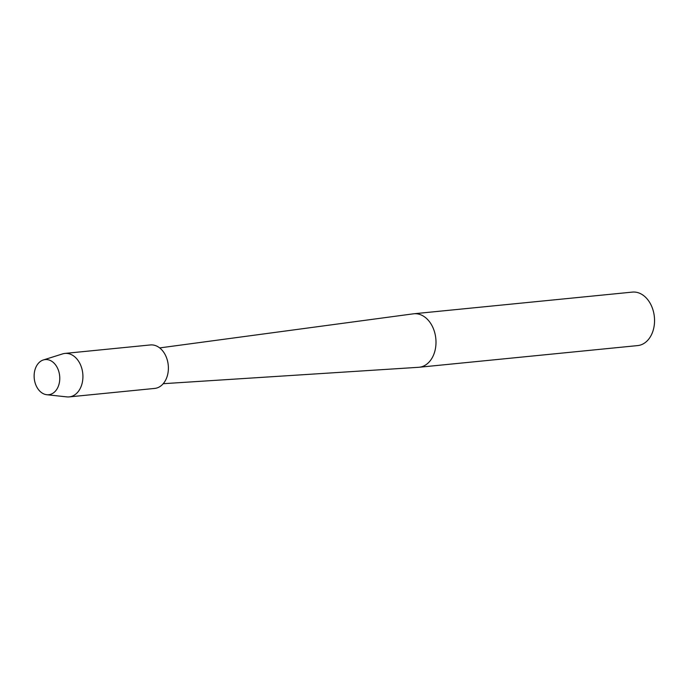 <?xml version="1.0" encoding="UTF-8"?>
<svg xmlns="http://www.w3.org/2000/svg" width="689" height="689" viewBox="0 0 689 689"><rect width="100%" height="100%" fill="white"/><g stroke="black" fill="none" stroke-linecap="round" stroke-linejoin="round"><path stroke-width="1.03" d="M36.069 366.875A17.664 12.772 -95.7 0 0 40.151 391.464A17.664 12.772 -95.7 0 0 57.824 387.442A17.664 12.772 -95.7 0 0 53.742 362.845A17.664 12.772 -95.7 0 0 36.069 366.875A17.664 12.772 -95.7 0 0 35.69 384.574A17.664 12.772 -95.7 0 0 46.766 394.719A17.664 12.772 -95.7 0 0 57.824 387.442A17.664 12.772 -95.7 0 0 57.161 367.426A17.664 12.772 -95.7 0 0 43.321 359.968A17.664 12.772 -95.7 0 0 36.069 366.875M163.233 383.695L418.645 367.297A26.871 19.43 -95.7 0 0 419.136 367.254A26.871 19.43 -95.7 0 0 433.036 356.161A26.871 19.43 -95.7 0 0 432.864 327.43A26.871 19.43 -95.7 0 0 413.831 313.771A26.871 19.43 -95.7 0 0 413.348 313.831L159.684 347.911M419.136 367.254L637.687 345.585A26.871 19.43 -95.7 0 0 651.587 334.492A26.871 19.43 -95.7 0 0 651.415 305.761A26.871 19.43 -95.7 0 0 632.381 292.102L413.831 313.771M46.766 394.719L66.842 396.89A21.841 15.795 -95.7 0 0 69.219 396.898A21.841 15.795 -95.7 0 0 80.51 387.881A21.841 15.795 -95.7 0 0 80.38 364.533A21.841 15.795 -95.7 0 0 64.904 353.423A21.841 15.795 -95.7 0 0 62.578 353.905L43.321 359.968M69.219 396.898L154.68 388.424A21.841 15.795 -95.7 0 0 165.98 379.406A21.841 15.795 -95.7 0 0 165.842 356.058A21.841 15.795 -95.7 0 0 150.374 344.948L64.904 353.423"/></g></svg>

